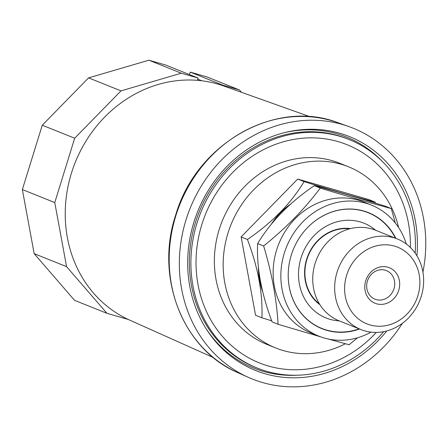 <?xml version="1.0" encoding="UTF-8"?>
<svg xmlns="http://www.w3.org/2000/svg" width="447" height="447" viewBox="0 0 447 447"><rect width="100%" height="100%" fill="white"/><g stroke="black" fill="none" stroke-linecap="round" stroke-linejoin="round"><path stroke-width="0.67" d="M375.474 203.145L375.078 202.072C357.265 197.608 333.585 190.785 304.044 181.611C291.209 203.145 272.34 222.433 247.442 239.475L241.117 236.932L255.555 315.258L261.886 317.8L271.692 320.823M395.304 223.008L391.276 208.57L385.286 206.168C355.667 196.965 331.987 190.148 314.247 185.701C289.589 202.497 270.726 221.779 257.645 243.565C256.517 267.133 261.333 293.243 272.089 321.89L278.079 324.298L320.907 336.921M371.01 332.138A70.587 63.284 -68.1 0 1 318.907 336.166L311.19 333.065A70.587 63.284 -68.1 0 1 276.604 250.024A70.587 63.284 -68.1 0 1 363.763 202.044L371.479 205.139A70.587 63.284 -68.1 0 1 406.351 244.062M391.276 208.57C371.004 203.117 347.325 196.3 320.236 188.109C304.871 208.71 286.002 227.998 263.641 245.973C271.877 273.374 276.687 299.484 278.079 324.298M318.907 336.166A70.587 63.284 -68.1 0 1 284.32 253.119A70.587 63.284 -68.1 0 1 371.479 205.139M359.517 328.992A62.519 56.048 -68.1 0 1 321.913 328.674A62.519 56.048 -68.1 0 1 291.282 255.125A62.519 56.048 -68.1 0 1 368.473 212.632A62.519 56.048 -68.1 0 1 395.869 238.391M366.529 211.9A62.519 56.048 -68.1 0 1 368.585 212.884M360.975 329.579L339.061 320.784A48.812 43.761 -68.1 0 1 315.141 263.361A48.812 43.761 -68.1 0 1 375.413 230.183L397.333 238.977A48.812 43.761 -68.1 0 1 421.247 296.406A48.812 43.761 -68.1 0 1 360.975 329.579A48.812 43.761 -68.1 0 1 337.06 272.156A48.812 43.761 -68.1 0 1 397.333 238.977M346.626 275.257A41.303 37.028 -68.1 0 1 394.444 246.096A41.303 37.028 -68.1 0 1 417.861 295.774A41.303 37.028 -68.1 0 1 370.038 324.941A41.303 37.028 -68.1 0 1 346.626 275.257M367.423 281.074A15.394 13.801 -68.1 0 1 386.431 270.608A15.394 13.801 -68.1 0 1 393.975 288.723A15.394 13.801 -68.1 0 1 374.966 299.183A15.394 13.801 -68.1 0 1 367.423 281.074M365.73 280.761A19.148 17.17 -68.1 0 1 387.901 267.239A19.148 17.17 -68.1 0 1 398.752 290.276A19.148 17.17 -68.1 0 1 376.581 303.792A19.148 17.17 -68.1 0 1 365.73 280.761M415.157 253.136A123.154 110.415 111.9 0 0 349.029 139.492L347.487 138.872A123.154 110.415 111.9 0 0 195.423 222.578A123.154 110.415 111.9 0 0 255.768 367.468L257.31 368.088A123.154 110.415 111.9 0 0 383.649 331.674M349.029 139.492A123.154 110.415 111.9 0 0 196.965 223.198A123.154 110.415 111.9 0 0 257.31 368.088M398.607 227.579A97.625 87.523 111.9 0 0 348.509 166.792L339.709 163.261A97.625 87.523 111.9 0 0 332.199 160.685A97.625 87.523 111.9 0 0 219.17 229.613A97.625 87.523 111.9 0 0 267.004 344.464L275.799 347.995A97.625 87.523 111.9 0 0 345.386 343.749M348.509 166.792A97.625 87.523 111.9 0 0 227.964 233.144A97.625 87.523 111.9 0 0 275.799 347.995M422.929 272.1A135.173 121.187 111.9 0 0 348.883 126.574A135.173 121.187 111.9 0 0 186.338 218.84A135.173 121.187 111.9 0 0 248.275 377.318A135.173 121.187 111.9 0 0 402.373 323.337M310.106 116.751L223.561 85.925A126.222 113.164 111.9 0 0 218.538 84.287A126.222 113.164 111.9 0 0 74.202 165.094A126.222 113.164 111.9 0 0 129.613 320.074L213.465 357.617M382.537 161.652A124.473 111.594 111.9 0 0 337.91 134.061A124.473 111.594 111.9 0 0 336.971 133.787A124.473 111.594 111.9 0 0 284.041 132.742M205.681 328.048A124.473 111.594 111.9 0 0 262.484 371.133A124.473 111.594 111.9 0 0 263.417 371.407A124.473 111.594 111.9 0 0 296.836 375.234M416.911 255.801A126.009 112.974 111.9 0 0 340.731 133.541A126.009 112.974 111.9 0 0 285.113 132.474A126.009 112.974 111.9 0 0 206.268 328.986A126.009 112.974 111.9 0 0 264.373 373.541A126.009 112.974 111.9 0 0 386.761 330.959M375.078 202.072L368.753 199.53L297.713 179.068L241.117 236.932M247.442 239.475C258.137 267.781 262.948 293.891 261.886 317.8M304.044 181.611L297.713 179.068M322.17 328.573A62.519 56.048 -68.1 0 1 320.002 327.858M328.31 339.022L349.118 344.76L357.499 337.792M263.641 245.973L257.645 243.565M320.236 188.109L314.247 185.701M128.295 319.471L106.967 313.33L74.548 300.323L34.168 253.65L22.35 189.562L42.269 125.216L88.579 77.867L148.879 60.2L165.641 65.027L198.055 78.035L197.345 80.326M197.714 79.141L201.804 80.778M222.528 85.567L222.667 85.126L239.424 89.953L241.458 92.305M189.483 74.593L190.249 72.118L222.667 85.126M106.967 313.33L66.581 266.658L54.763 202.564L74.683 138.224L120.997 90.875L181.298 73.207L198.055 78.035M190.249 72.118L207.011 76.945L239.424 89.953M181.298 73.207L148.879 60.2M54.763 202.564L22.35 189.562M74.683 138.224L42.269 125.216M66.581 266.658L34.168 253.65M120.997 90.875L88.579 77.867M319.957 304.737A42.052 37.704 -68.1 0 1 307.916 255.695A42.052 37.704 -68.1 0 1 350.515 228.579M339.29 320.879A51.047 45.762 -68.1 0 1 329.959 319.314A51.047 45.762 -68.1 0 1 301.021 257.913A51.047 45.762 -68.1 0 1 360.12 221.868A51.047 45.762 -68.1 0 1 375.642 230.278M359.114 328.83A62.329 55.881 -68.1 0 1 326.623 330.082A62.329 55.881 -68.1 0 1 321.829 328.439A62.329 55.881 -68.1 0 1 292.182 252.426A62.329 55.881 -68.1 0 1 363.456 211.096A62.329 55.881 -68.1 0 1 368.25 212.744A62.329 55.881 -68.1 0 1 395.466 238.229M321.829 328.439L318.124 326.947A62.329 55.881 -68.1 0 1 317.951 326.88M364.372 211.191A62.329 55.881 -68.1 0 1 364.545 211.258L368.25 212.744M258.4 267.39A71.028 63.681 111.9 0 0 262.64 291.612M290.662 204.028A71.028 63.681 111.9 0 0 271.357 224.103M319.432 303.887A41.677 37.364 -68.1 0 1 306.938 259.372A41.677 37.364 -68.1 0 1 349.548 228.825M410.374 247.526A117.583 105.419 111.9 0 0 337.954 141.576A117.583 105.419 111.9 0 0 201.815 224.601A117.583 105.419 111.9 0 0 268.468 366.043A117.583 105.419 111.9 0 0 376.313 332.417M237.893 372.675C182.789 349.526 154.561 277.19 175.839 214.554C196.535 143.409 275.743 98.396 338.167 122.763A134.726 120.785 111.9 0 0 176.163 214.722A134.726 120.785 111.9 0 0 237.893 372.675L248.275 377.318M338.167 122.763L348.883 126.574"/></g></svg>
